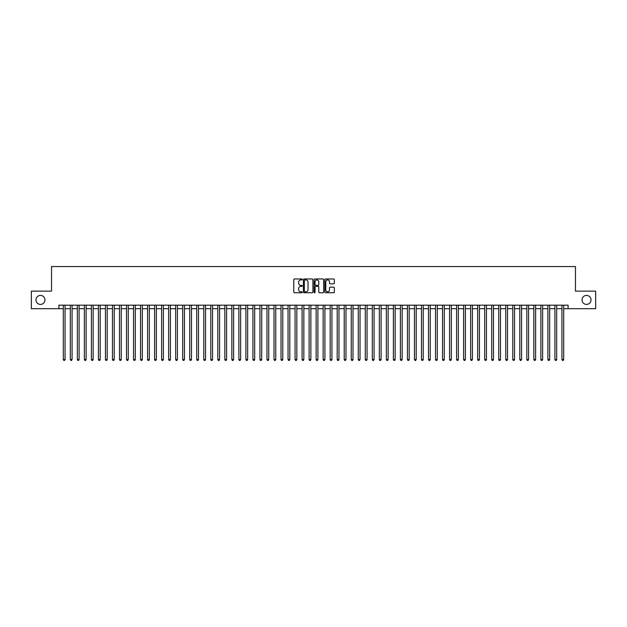 <?xml version="1.0" encoding="UTF-8"?>
<svg xmlns="http://www.w3.org/2000/svg" width="627" height="627" viewBox="0 0 627 627"><rect width="100%" height="100%" fill="white"/><g stroke="black" fill="none" stroke-linecap="round" stroke-linejoin="round"><path stroke-width="0.94" d="M302.261 279.454A0.486 0.486 0 0 0 301.783 278.968L294.455 278.968A0.69 0.69 0 0 0 293.765 279.658L293.765 292.072A0.69 0.69 0 0 0 294.455 292.754L301.783 292.754A0.486 0.486 0 0 0 302.261 292.276A0.486 0.486 0 0 0 301.783 291.79L300.835 291.79A2.202 2.202 0 0 1 298.624 289.588L298.624 288.553A2.202 2.202 0 0 1 300.835 286.343L301.783 286.343A0.486 0.486 0 0 0 302.261 285.865A0.486 0.486 0 0 0 301.783 285.379L300.835 285.379A2.202 2.202 0 0 1 298.624 283.177L298.624 282.142A2.202 2.202 0 0 1 300.835 279.94L301.783 279.94A0.486 0.486 0 0 0 302.261 279.454M582.028 299.91A4.491 4.491 0 0 0 586.519 304.408A4.491 4.491 0 0 0 591.018 299.91A4.491 4.491 0 0 0 586.519 295.419A4.491 4.491 0 0 0 582.028 299.91M35.982 299.91A4.491 4.491 0 0 0 40.481 304.408A4.491 4.491 0 0 0 44.972 299.91A4.491 4.491 0 0 0 40.481 295.419A4.491 4.491 0 0 0 35.982 299.91M333.65 283.827A0.69 0.69 0 0 0 334.332 283.138L334.332 279.658A0.69 0.69 0 0 0 333.65 278.968L325.515 278.968A0.69 0.69 0 0 0 324.825 279.658L324.825 292.072A0.69 0.69 0 0 0 325.515 292.754L333.65 292.754A0.69 0.69 0 0 0 334.332 292.072L334.332 287.864A0.69 0.69 0 0 0 333.65 287.174L330.163 287.174A0.69 0.69 0 0 0 329.473 287.864L329.473 289.948A1.842 1.842 0 0 1 327.631 291.79A1.842 1.842 0 0 1 325.789 289.948L325.789 281.782A1.842 1.842 0 0 1 327.631 279.94A1.842 1.842 0 0 1 329.473 281.782L329.473 283.138A0.69 0.69 0 0 0 330.163 283.827L333.65 283.827M58.914 308.688L31.35 308.688L31.35 291.132L51.539 291.132L51.539 266.553L575.461 266.553L575.461 291.132L595.65 291.132L595.65 308.688L568.086 308.688L568.086 305.177L58.914 305.177L58.914 308.688L63.303 308.688M312.897 279.658A0.69 0.69 0 0 0 312.207 278.968L304.071 278.968A0.69 0.69 0 0 0 303.382 279.658L303.382 292.072A0.69 0.69 0 0 0 304.071 292.754L312.207 292.754A0.69 0.69 0 0 0 312.897 292.072L312.897 279.658M314.793 278.968L322.929 278.968A0.69 0.69 0 0 1 323.618 279.658L323.618 292.072A0.69 0.69 0 0 1 322.929 292.754L319.449 292.754A0.69 0.69 0 0 1 318.759 292.072L318.759 287.033A0.69 0.69 0 0 0 318.069 286.343L315.757 286.343A0.69 0.69 0 0 0 315.067 287.033L315.067 292.276A0.486 0.486 0 0 1 314.589 292.754A0.486 0.486 0 0 1 314.103 292.276L314.103 279.658A0.69 0.69 0 0 1 314.793 278.968M65.059 308.688L70.326 308.688M72.081 308.688L77.348 308.688M79.104 308.688L84.371 308.688M86.126 308.688L91.393 308.688M93.157 308.688L98.423 308.688M100.179 308.688L105.446 308.688M107.201 308.688L112.468 308.688M114.224 308.688L119.491 308.688M121.246 308.688L126.513 308.688M128.269 308.688L133.535 308.688M135.291 308.688L140.558 308.688M142.313 308.688L147.58 308.688M149.336 308.688L154.603 308.688M156.358 308.688L161.625 308.688M163.381 308.688L168.647 308.688M170.403 308.688L175.67 308.688M177.425 308.688L182.7 308.688M184.456 308.688L189.722 308.688M191.478 308.688L196.745 308.688M198.5 308.688L203.767 308.688M205.523 308.688L210.79 308.688M212.545 308.688L217.812 308.688M219.568 308.688L224.834 308.688M226.59 308.688L231.857 308.688M233.612 308.688L238.879 308.688M240.635 308.688L245.902 308.688M247.657 308.688L252.924 308.688M254.68 308.688L259.946 308.688M261.702 308.688L266.969 308.688M268.724 308.688L273.999 308.688M275.755 308.688L281.021 308.688M282.777 308.688L288.044 308.688M289.799 308.688L295.066 308.688M296.822 308.688L302.089 308.688M303.844 308.688L309.111 308.688M310.867 308.688L316.133 308.688M317.889 308.688L323.156 308.688M324.911 308.688L330.178 308.688M331.934 308.688L337.201 308.688M338.956 308.688L344.223 308.688M345.979 308.688L351.245 308.688M353.001 308.688L358.276 308.688M360.031 308.688L365.298 308.688M367.054 308.688L372.32 308.688M374.076 308.688L379.343 308.688M381.098 308.688L386.365 308.688M388.121 308.688L393.388 308.688M395.143 308.688L400.41 308.688M402.166 308.688L407.432 308.688M409.188 308.688L414.455 308.688M416.21 308.688L421.477 308.688M423.233 308.688L428.5 308.688M430.255 308.688L435.522 308.688M437.278 308.688L442.544 308.688M444.3 308.688L449.575 308.688M451.33 308.688L456.597 308.688M458.353 308.688L463.619 308.688M465.375 308.688L470.642 308.688M472.397 308.688L477.664 308.688M479.42 308.688L484.687 308.688M486.442 308.688L491.709 308.688M493.465 308.688L498.731 308.688M500.487 308.688L505.754 308.688M507.509 308.688L512.776 308.688M514.532 308.688L519.799 308.688M521.554 308.688L526.821 308.688M528.577 308.688L533.843 308.688M535.607 308.688L540.874 308.688M542.629 308.688L547.896 308.688M549.652 308.688L554.919 308.688M556.674 308.688L561.941 308.688M563.697 308.688L568.086 308.688M304.832 279.94A0.486 0.486 0 0 0 304.346 280.418L304.346 291.312A0.486 0.486 0 0 0 304.832 291.79L305.827 291.79A2.202 2.202 0 0 0 308.037 289.588L308.037 282.142A2.202 2.202 0 0 0 305.827 279.94L304.832 279.94M318.759 281.813A1.842 1.842 0 0 0 316.909 279.971A1.842 1.842 0 0 0 315.067 281.813L315.067 284.689A0.69 0.69 0 0 0 315.757 285.379L318.069 285.379A0.69 0.69 0 0 0 318.759 284.689L318.759 281.813M65.059 305.177L65.059 359.537L63.303 359.537L63.303 305.177M65.059 359.537L64.534 360.447L63.829 360.447L63.303 359.537M72.081 305.177L72.081 359.537L70.326 359.537L70.326 305.177M72.081 359.537L71.556 360.447L70.851 360.447L70.326 359.537M79.104 305.177L79.104 359.537L77.348 359.537L77.348 305.177M79.104 359.537L78.579 360.447L77.881 360.447L77.348 359.537M86.126 305.177L86.126 359.537L84.371 359.537L84.371 305.177M86.126 359.537L85.601 360.447L84.904 360.447L84.371 359.537M93.157 305.177L93.157 359.537L91.393 359.537L91.393 305.177M93.157 359.537L92.624 360.447L91.926 360.447L91.393 359.537M100.179 305.177L100.179 359.537L98.423 359.537L98.423 305.177M100.179 359.537L99.646 360.447L98.948 360.447L98.423 359.537M107.201 305.177L107.201 359.537L105.446 359.537L105.446 305.177M107.201 359.537L106.668 360.447L105.971 360.447L105.446 359.537M114.224 305.177L114.224 359.537L112.468 359.537L112.468 305.177M114.224 359.537L113.699 360.447L112.993 360.447L112.468 359.537M121.246 305.177L121.246 359.537L119.491 359.537L119.491 305.177M121.246 359.537L120.721 360.447L120.016 360.447L119.491 359.537M128.269 305.177L128.269 359.537L126.513 359.537L126.513 305.177M128.269 359.537L127.743 360.447L127.038 360.447L126.513 359.537M135.291 305.177L135.291 359.537L133.535 359.537L133.535 305.177M135.291 359.537L134.766 360.447L134.06 360.447L133.535 359.537M142.313 305.177L142.313 359.537L140.558 359.537L140.558 305.177M142.313 359.537L141.788 360.447L141.083 360.447L140.558 359.537M149.336 305.177L149.336 359.537L147.58 359.537L147.58 305.177M149.336 359.537L148.811 360.447L148.105 360.447L147.58 359.537M156.358 305.177L156.358 359.537L154.603 359.537L154.603 305.177M156.358 359.537L155.833 360.447L155.128 360.447L154.603 359.537M163.381 305.177L163.381 359.537L161.625 359.537L161.625 305.177M163.381 359.537L162.855 360.447L162.15 360.447L161.625 359.537M170.403 305.177L170.403 359.537L168.647 359.537L168.647 305.177M170.403 359.537L169.878 360.447L169.18 360.447L168.647 359.537M177.425 305.177L177.425 359.537L175.67 359.537L175.67 305.177M177.425 359.537L176.9 360.447L176.203 360.447L175.67 359.537M184.456 305.177L184.456 359.537L182.7 359.537L182.7 305.177M184.456 359.537L183.923 360.447L183.225 360.447L182.7 359.537M191.478 305.177L191.478 359.537L189.722 359.537L189.722 305.177M191.478 359.537L190.945 360.447L190.247 360.447L189.722 359.537M198.5 305.177L198.5 359.537L196.745 359.537L196.745 305.177M198.5 359.537L197.967 360.447L197.27 360.447L196.745 359.537M205.523 305.177L205.523 359.537L203.767 359.537L203.767 305.177M205.523 359.537L204.998 360.447L204.292 360.447L203.767 359.537M212.545 305.177L212.545 359.537L210.79 359.537L210.79 305.177M212.545 359.537L212.02 360.447L211.315 360.447L210.79 359.537M219.568 305.177L219.568 359.537L217.812 359.537L217.812 305.177M219.568 359.537L219.042 360.447L218.337 360.447L217.812 359.537M226.59 305.177L226.59 359.537L224.834 359.537L224.834 305.177M226.59 359.537L226.065 360.447L225.359 360.447L224.834 359.537M233.612 305.177L233.612 359.537L231.857 359.537L231.857 305.177M233.612 359.537L233.087 360.447L232.382 360.447L231.857 359.537M240.635 305.177L240.635 359.537L238.879 359.537L238.879 305.177M240.635 359.537L240.11 360.447L239.404 360.447L238.879 359.537M247.657 305.177L247.657 359.537L245.902 359.537L245.902 305.177M247.657 359.537L247.132 360.447L246.427 360.447L245.902 359.537M254.68 305.177L254.68 359.537L252.924 359.537L252.924 305.177M254.68 359.537L254.154 360.447L253.457 360.447L252.924 359.537M261.702 305.177L261.702 359.537L259.946 359.537L259.946 305.177M261.702 359.537L261.177 360.447L260.479 360.447L259.946 359.537M268.724 305.177L268.724 359.537L266.969 359.537L266.969 305.177M268.724 359.537L268.199 360.447L267.502 360.447L266.969 359.537M275.755 305.177L275.755 359.537L273.999 359.537L273.999 305.177M275.755 359.537L275.222 360.447L274.524 360.447L273.999 359.537M282.777 305.177L282.777 359.537L281.021 359.537L281.021 305.177M282.777 359.537L282.244 360.447L281.547 360.447L281.021 359.537M289.799 305.177L289.799 359.537L288.044 359.537L288.044 305.177M289.799 359.537L289.274 360.447L288.569 360.447L288.044 359.537M296.822 305.177L296.822 359.537L295.066 359.537L295.066 305.177M296.822 359.537L296.297 360.447L295.591 360.447L295.066 359.537M303.844 305.177L303.844 359.537L302.089 359.537L302.089 305.177M303.844 359.537L303.319 360.447L302.614 360.447L302.089 359.537M310.867 305.177L310.867 359.537L309.111 359.537L309.111 305.177M310.867 359.537L310.341 360.447L309.636 360.447L309.111 359.537M317.889 305.177L317.889 359.537L316.133 359.537L316.133 305.177M317.889 359.537L317.364 360.447L316.659 360.447L316.133 359.537M324.911 305.177L324.911 359.537L323.156 359.537L323.156 305.177M324.911 359.537L324.386 360.447L323.681 360.447L323.156 359.537M331.934 305.177L331.934 359.537L330.178 359.537L330.178 305.177M331.934 359.537L331.409 360.447L330.703 360.447L330.178 359.537M338.956 305.177L338.956 359.537L337.201 359.537L337.201 305.177M338.956 359.537L338.431 360.447L337.726 360.447L337.201 359.537M345.979 305.177L345.979 359.537L344.223 359.537L344.223 305.177M345.979 359.537L345.453 360.447L344.756 360.447L344.223 359.537M353.001 305.177L353.001 359.537L351.245 359.537L351.245 305.177M353.001 359.537L352.476 360.447L351.778 360.447L351.245 359.537M360.031 305.177L360.031 359.537L358.276 359.537L358.276 305.177M360.031 359.537L359.498 360.447L358.801 360.447L358.276 359.537M367.054 305.177L367.054 359.537L365.298 359.537L365.298 305.177M367.054 359.537L366.521 360.447L365.823 360.447L365.298 359.537M374.076 305.177L374.076 359.537L372.32 359.537L372.32 305.177M374.076 359.537L373.543 360.447L372.846 360.447L372.32 359.537M381.098 305.177L381.098 359.537L379.343 359.537L379.343 305.177M381.098 359.537L380.573 360.447L379.868 360.447L379.343 359.537M388.121 305.177L388.121 359.537L386.365 359.537L386.365 305.177M388.121 359.537L387.596 360.447L386.89 360.447L386.365 359.537M395.143 305.177L395.143 359.537L393.388 359.537L393.388 305.177M395.143 359.537L394.618 360.447L393.913 360.447L393.388 359.537M402.166 305.177L402.166 359.537L400.41 359.537L400.41 305.177M402.166 359.537L401.641 360.447L400.935 360.447L400.41 359.537M409.188 305.177L409.188 359.537L407.432 359.537L407.432 305.177M409.188 359.537L408.663 360.447L407.958 360.447L407.432 359.537M416.21 305.177L416.21 359.537L414.455 359.537L414.455 305.177M416.21 359.537L415.685 360.447L414.98 360.447L414.455 359.537M423.233 305.177L423.233 359.537L421.477 359.537L421.477 305.177M423.233 359.537L422.708 360.447L422.002 360.447L421.477 359.537M430.255 305.177L430.255 359.537L428.5 359.537L428.5 305.177M430.255 359.537L429.73 360.447L429.033 360.447L428.5 359.537M437.278 305.177L437.278 359.537L435.522 359.537L435.522 305.177M437.278 359.537L436.753 360.447L436.055 360.447L435.522 359.537M444.3 305.177L444.3 359.537L442.544 359.537L442.544 305.177M444.3 359.537L443.775 360.447L443.077 360.447L442.544 359.537M451.33 305.177L451.33 359.537L449.575 359.537L449.575 305.177M451.33 359.537L450.797 360.447L450.1 360.447L449.575 359.537M458.353 305.177L458.353 359.537L456.597 359.537L456.597 305.177M458.353 359.537L457.82 360.447L457.122 360.447L456.597 359.537M465.375 305.177L465.375 359.537L463.619 359.537L463.619 305.177M465.375 359.537L464.85 360.447L464.145 360.447L463.619 359.537M472.397 305.177L472.397 359.537L470.642 359.537L470.642 305.177M472.397 359.537L471.872 360.447L471.167 360.447L470.642 359.537M479.42 305.177L479.42 359.537L477.664 359.537L477.664 305.177M479.42 359.537L478.895 360.447L478.189 360.447L477.664 359.537M486.442 305.177L486.442 359.537L484.687 359.537L484.687 305.177M486.442 359.537L485.917 360.447L485.212 360.447L484.687 359.537M493.465 305.177L493.465 359.537L491.709 359.537L491.709 305.177M493.465 359.537L492.94 360.447L492.234 360.447L491.709 359.537M500.487 305.177L500.487 359.537L498.731 359.537L498.731 305.177M500.487 359.537L499.962 360.447L499.257 360.447L498.731 359.537M507.509 305.177L507.509 359.537L505.754 359.537L505.754 305.177M507.509 359.537L506.984 360.447L506.279 360.447L505.754 359.537M514.532 305.177L514.532 359.537L512.776 359.537L512.776 305.177M514.532 359.537L514.007 360.447L513.301 360.447L512.776 359.537M521.554 305.177L521.554 359.537L519.799 359.537L519.799 305.177M521.554 359.537L521.029 360.447L520.332 360.447L519.799 359.537M528.577 305.177L528.577 359.537L526.821 359.537L526.821 305.177M528.577 359.537L528.052 360.447L527.354 360.447L526.821 359.537M535.607 305.177L535.607 359.537L533.843 359.537L533.843 305.177M535.607 359.537L535.074 360.447L534.376 360.447L533.843 359.537M542.629 305.177L542.629 359.537L540.874 359.537L540.874 305.177M542.629 359.537L542.096 360.447L541.399 360.447L540.874 359.537M549.652 305.177L549.652 359.537L547.896 359.537L547.896 305.177M549.652 359.537L549.119 360.447L548.421 360.447L547.896 359.537M556.674 305.177L556.674 359.537L554.919 359.537L554.919 305.177M556.674 359.537L556.149 360.447L555.444 360.447L554.919 359.537M563.697 305.177L563.697 359.537L561.941 359.537L561.941 305.177M563.697 359.537L563.171 360.447L562.466 360.447L561.941 359.537"/></g></svg>
